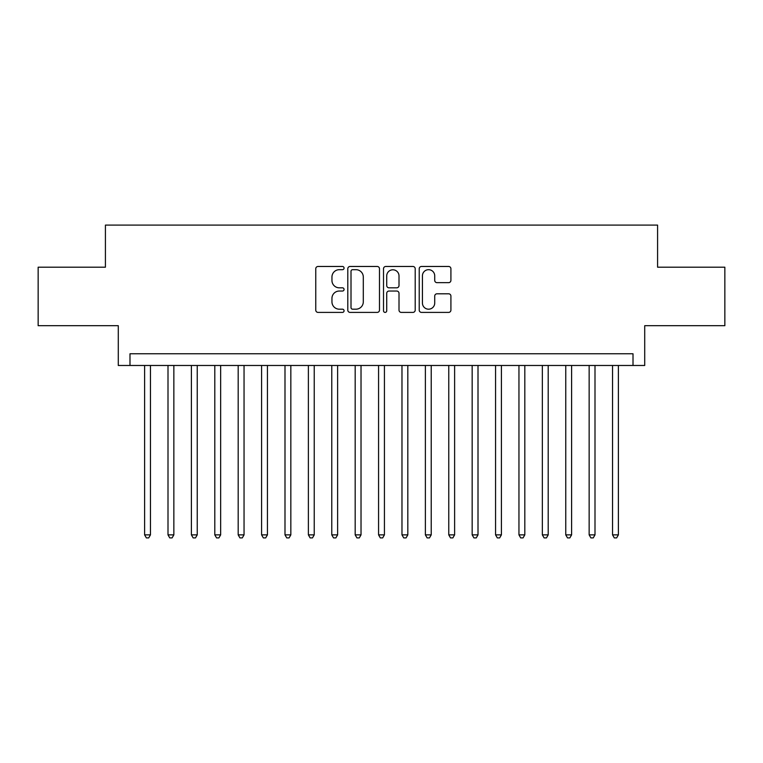 <?xml version="1.0" encoding="UTF-8"?>
<svg xmlns="http://www.w3.org/2000/svg" width="763" height="763" viewBox="0 0 763 763"><rect width="100%" height="100%" fill="white"/><g stroke="black" fill="none" stroke-linecap="round" stroke-linejoin="round"><path stroke-width="1.14" d="M344.065 268.071A1.612 1.612 0 0 0 342.463 266.468L318.057 266.468A2.299 2.299 0 0 0 315.758 268.767L315.758 310.102A2.299 2.299 0 0 0 318.057 312.401L342.463 312.401A1.612 1.612 0 0 0 344.065 310.789A1.612 1.612 0 0 0 342.463 309.187L339.297 309.187A7.353 7.353 0 0 1 331.953 301.833L331.953 298.39A7.353 7.353 0 0 1 339.297 291.037L342.463 291.037A1.612 1.612 0 0 0 344.065 289.435A1.612 1.612 0 0 0 342.463 287.823L339.297 287.823A7.353 7.353 0 0 1 331.953 280.479L331.953 277.036A7.353 7.353 0 0 1 339.297 269.682L342.463 269.682A1.612 1.612 0 0 0 344.065 268.071M448.615 282.663A2.299 2.299 0 0 0 450.914 280.364L450.914 268.767A2.299 2.299 0 0 0 448.615 266.468L421.519 266.468A2.299 2.299 0 0 0 419.221 268.767L419.221 310.102A2.299 2.299 0 0 0 421.519 312.401L448.615 312.401A2.299 2.299 0 0 0 450.914 310.102L450.914 296.092A2.299 2.299 0 0 0 448.615 293.793L437.018 293.793A2.299 2.299 0 0 0 434.719 296.092L434.719 303.045A6.142 6.142 0 0 1 428.577 309.187A6.142 6.142 0 0 1 422.435 303.045L422.435 275.825A6.142 6.142 0 0 1 428.577 269.682A6.142 6.142 0 0 1 434.719 275.825L434.719 280.364A2.299 2.299 0 0 0 437.018 282.663L448.615 282.663M633.013 365.477L644.716 365.477L644.716 325.696L724.85 325.696L724.85 267.203L657.582 267.203L657.582 225.095L105.418 225.095L105.418 267.203L38.15 267.203L38.15 325.696L118.284 325.696L118.284 365.477L633.013 365.477L633.013 353.774L129.987 353.774L129.987 365.477M379.488 268.767A2.299 2.299 0 0 0 377.199 266.468L350.093 266.468A2.299 2.299 0 0 0 347.794 268.767L347.794 310.102A2.299 2.299 0 0 0 350.093 312.401L377.199 312.401A2.299 2.299 0 0 0 379.488 310.102L379.488 268.767M385.801 266.468L412.907 266.468A2.299 2.299 0 0 1 415.206 268.767L415.206 310.102A2.299 2.299 0 0 1 412.907 312.401L401.309 312.401A2.299 2.299 0 0 1 399.011 310.102L399.011 293.335A2.299 2.299 0 0 0 396.712 291.037L389.025 291.037A2.299 2.299 0 0 0 386.727 293.335L386.727 310.789A1.612 1.612 0 0 1 385.115 312.401A1.612 1.612 0 0 1 383.512 310.789L383.512 268.767A2.299 2.299 0 0 1 385.801 266.468M352.62 269.682A1.612 1.612 0 0 0 351.009 271.294L351.009 307.575A1.612 1.612 0 0 0 352.62 309.187L355.949 309.187A7.353 7.353 0 0 0 363.302 301.833L363.302 277.036A7.353 7.353 0 0 0 355.949 269.682L352.62 269.682M399.011 275.939A6.142 6.142 0 0 0 392.869 269.797A6.142 6.142 0 0 0 386.727 275.939L386.727 285.524A2.299 2.299 0 0 0 389.025 287.823L396.712 287.823A2.299 2.299 0 0 0 399.011 285.524L399.011 275.939M144.608 365.477L144.608 534.863L150.454 534.863L150.454 365.477M150.454 534.863L148.699 537.905L146.362 537.905L144.608 534.863M168.003 365.477L168.003 534.863L173.85 534.863L173.85 365.477M173.85 534.863L172.095 537.905L169.758 537.905L168.003 534.863M191.399 365.477L191.399 534.863L197.245 534.863L197.245 365.477M197.245 534.863L195.49 537.905L193.153 537.905L191.399 534.863M214.794 365.477L214.794 534.863L220.65 534.863L220.65 365.477M220.65 534.863L218.895 537.905L216.549 537.905L214.794 534.863M238.19 365.477L238.19 534.863L244.046 534.863L244.046 365.477M244.046 534.863L242.291 537.905L239.944 537.905L238.19 534.863M261.595 365.477L261.595 534.863L267.441 534.863L267.441 365.477M267.441 534.863L265.686 537.905L263.349 537.905L261.595 534.863M284.99 365.477L284.99 534.863L290.837 534.863L290.837 365.477M290.837 534.863L289.082 537.905L286.745 537.905L284.99 534.863M308.386 365.477L308.386 534.863L314.232 534.863L314.232 365.477M314.232 534.863L312.477 537.905L310.14 537.905L308.386 534.863M331.781 365.477L331.781 534.863L337.627 534.863L337.627 365.477M337.627 534.863L335.873 537.905L333.536 537.905L331.781 534.863M355.176 365.477L355.176 534.863L361.023 534.863L361.023 365.477M361.023 534.863L359.278 537.905L356.931 537.905L355.176 534.863M378.572 365.477L378.572 534.863L384.428 534.863L384.428 365.477M384.428 534.863L382.673 537.905L380.327 537.905L378.572 534.863M401.977 365.477L401.977 534.863L407.824 534.863L407.824 365.477M407.824 534.863L406.069 537.905L403.722 537.905L401.977 534.863M425.373 365.477L425.373 534.863L431.219 534.863L431.219 365.477M431.219 534.863L429.464 537.905L427.127 537.905L425.373 534.863M448.768 365.477L448.768 534.863L454.614 534.863L454.614 365.477M454.614 534.863L452.86 537.905L450.523 537.905L448.768 534.863M472.163 365.477L472.163 534.863L478.01 534.863L478.01 365.477M478.01 534.863L476.255 537.905L473.918 537.905L472.163 534.863M495.559 365.477L495.559 534.863L501.405 534.863L501.405 365.477M501.405 534.863L499.651 537.905L497.314 537.905L495.559 534.863M518.954 365.477L518.954 534.863L524.81 534.863L524.81 365.477M524.81 534.863L523.056 537.905L520.709 537.905L518.954 534.863M542.35 365.477L542.35 534.863L548.206 534.863L548.206 365.477M548.206 534.863L546.451 537.905L544.105 537.905L542.35 534.863M565.755 365.477L565.755 534.863L571.601 534.863L571.601 365.477M571.601 534.863L569.847 537.905L567.51 537.905L565.755 534.863M589.15 365.477L589.15 534.863L594.997 534.863L594.997 365.477M594.997 534.863L593.242 537.905L590.905 537.905L589.15 534.863M612.546 365.477L612.546 534.863L618.392 534.863L618.392 365.477M618.392 534.863L616.638 537.905L614.301 537.905L612.546 534.863"/></g></svg>
